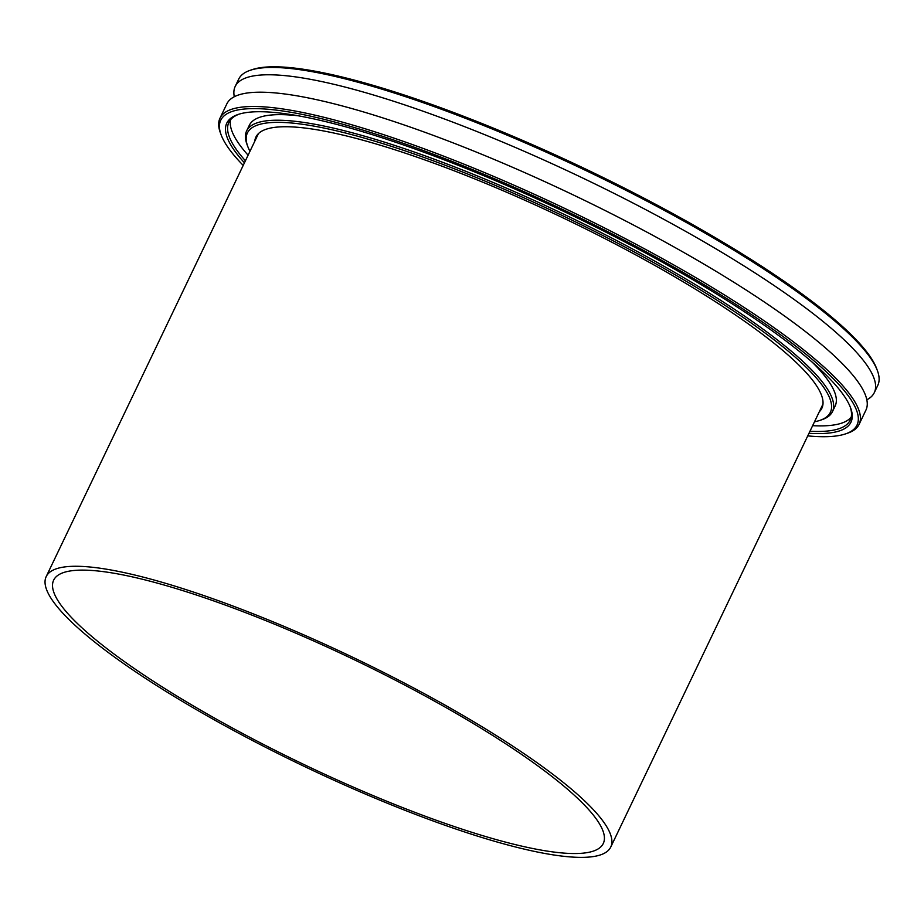<?xml version="1.0" encoding="UTF-8"?>
<svg xmlns="http://www.w3.org/2000/svg" width="924" height="924" viewBox="0 0 924 924"><rect width="100%" height="100%" fill="white"/><g stroke="black" fill="none" stroke-linecap="round" stroke-linejoin="round"><path stroke-width="1.39" d="M395.022 804.573A304.724 58.108 25.6 0 1 53.661 580.157A304.724 58.108 25.6 0 1 261.919 619.08A304.724 58.108 25.6 0 1 603.28 843.496A304.724 58.108 25.6 0 1 395.022 804.573M260.106 616.562A312.993 59.69 25.6 0 1 610.741 847.065A312.993 59.69 25.6 0 1 396.823 807.079A312.993 59.69 25.6 0 1 46.2 576.588A312.993 59.69 25.6 0 1 260.106 616.562M859.101 424.37L865.938 410.083A354.331 67.567 -154.4 0 0 677.176 248.729A354.331 67.567 -154.4 0 0 311.284 98.545A354.331 67.567 -154.4 0 0 226.842 103.881L219.993 118.168A354.331 67.567 25.6 0 1 304.435 112.844A354.331 67.567 25.6 0 1 670.339 263.017A354.331 67.567 25.6 0 1 859.101 424.37A354.331 67.567 25.6 0 1 847.343 433.287L845.298 433.968A352.76 67.267 -154.4 0 0 696.939 280.48A352.76 67.267 -154.4 0 0 304.816 114.934A352.76 67.267 -154.4 0 0 221.159 134.927A352.76 67.267 -154.4 0 0 243.208 165.408M819.322 411.723A313.779 59.841 -154.4 0 0 821.863 408.246A313.779 59.841 -154.4 0 0 654.7 265.361A313.779 59.841 -154.4 0 0 330.677 132.363A313.779 59.841 -154.4 0 0 255.902 137.087A313.779 59.841 -154.4 0 0 254.781 141.245M244.444 162.809A346.061 65.997 25.6 0 1 238.265 114.414A346.061 65.997 25.6 0 1 309.251 117.925A346.061 65.997 25.6 0 1 638.08 248.96A346.061 65.997 25.6 0 1 850.565 407.784A346.061 65.997 25.6 0 1 808.985 433.287M809.955 431.254A344.49 65.696 -154.4 0 0 850.219 420.12A344.49 65.696 -154.4 0 0 850.172 406.768M814.494 421.783A323.227 61.642 -154.4 0 0 819.657 420.466A323.227 61.642 -154.4 0 0 683.702 279.822A323.227 61.642 -154.4 0 0 324.405 128.136A323.227 61.642 -154.4 0 0 247.759 146.454A323.227 61.642 -154.4 0 0 249.965 151.305M247.759 146.454L247.008 144.444A324.809 61.943 25.6 0 1 246.627 130.919A324.809 61.943 25.6 0 1 324.035 126.045A324.809 61.943 25.6 0 1 659.436 263.71A324.809 61.943 25.6 0 1 832.466 411.607A324.809 61.943 25.6 0 1 821.69 419.785L819.657 420.466M221.159 134.927L220.409 132.917A354.331 67.567 25.6 0 1 219.993 118.168M250.462 70.212L252.495 69.531A352.76 67.267 25.6 0 1 324.855 73.111A352.76 67.267 25.6 0 1 660.036 206.676A352.76 67.267 25.6 0 1 876.633 368.572L877.384 370.582A354.331 67.567 -154.4 0 0 659.817 207.958A354.331 67.567 -154.4 0 0 323.146 73.805A354.331 67.567 -154.4 0 0 250.462 70.212A354.331 67.567 -154.4 0 0 238.704 79.129L235.193 86.452A354.331 67.567 -154.4 0 0 234.303 96.731M866.839 399.792A354.331 67.567 -154.4 0 0 874.289 392.654A354.331 67.567 -154.4 0 0 685.527 231.3A354.331 67.567 -154.4 0 0 319.635 81.127A354.331 67.567 -154.4 0 0 235.193 86.452M812.635 425.675A344.49 65.696 -154.4 0 0 851.212 417.163M297.955 115.743A324.809 61.943 -154.4 0 0 249.295 125.352L246.627 130.919M832.466 411.607L835.134 406.04A324.809 61.943 -154.4 0 0 812.138 362.093M230.55 119.797A344.49 65.696 -154.4 0 0 248.094 155.197M239.304 114.091A344.49 65.696 -154.4 0 0 228.875 122.418A344.49 65.696 -154.4 0 0 245.426 160.776M807.738 435.885A352.76 67.267 -154.4 0 0 845.298 433.968M874.289 392.654L877.8 385.331A354.331 67.567 -154.4 0 0 877.384 370.582M822.984 404.077L610.741 847.065M258.443 133.599L46.2 576.588"/></g></svg>
